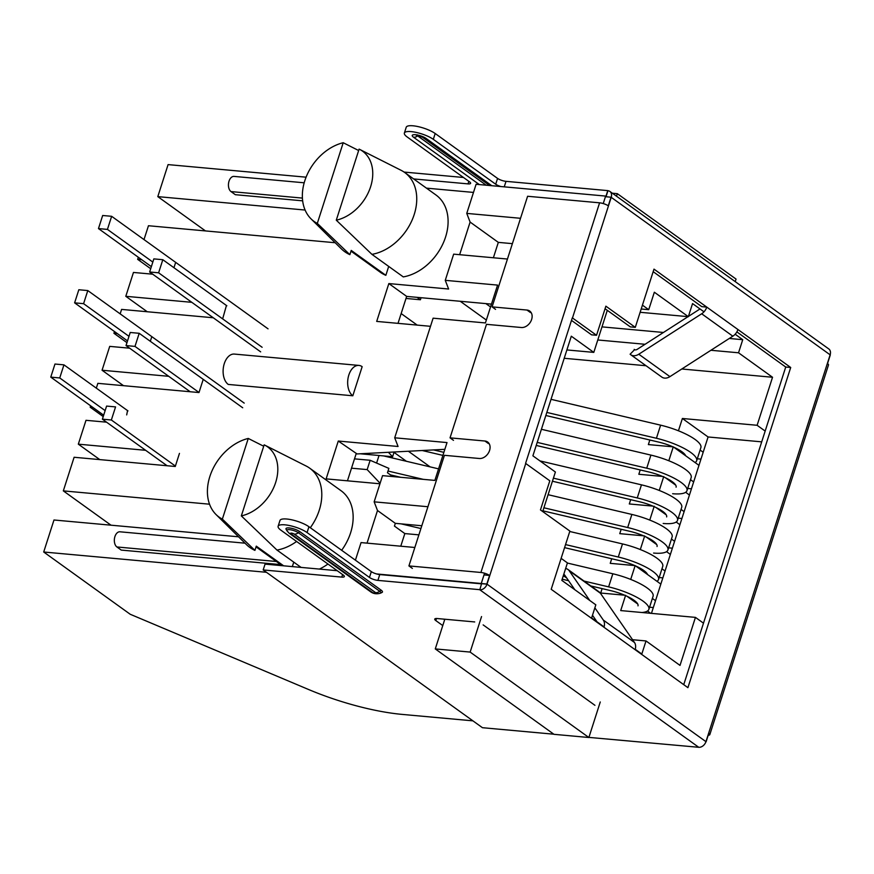 <?xml version="1.0" encoding="UTF-8"?>
<svg xmlns="http://www.w3.org/2000/svg" width="874" height="874" viewBox="0 0 874 874"><rect width="100%" height="100%" fill="white"/><g stroke="black" fill="none" stroke-linecap="round" stroke-linejoin="round"><path stroke-width="1.31" d="M504.243 186.85L506.013 181.344L607.769 190.619L605.944 196.311M481.618 583.548L486.84 584.029A6.664 1.792 17.8 0 1 487.015 584.149L705.941 741.655A6.664 1.792 17.8 0 1 706.105 741.786L708.858 733.199A6.664 1.792 17.8 0 1 709.808 734.63L828.486 364.982A6.664 1.792 17.8 0 0 827.547 363.551L830.3 354.964A6.664 1.792 -162.2 0 0 830.136 354.833L611.21 197.327A6.664 4.938 -54.3 0 0 609.877 191.439A6.664 4.938 -54.3 0 0 607.943 190.74L606.119 196.432M588.901 737.394L698.741 747.292A6.664 4.938 125.7 0 0 705.941 741.655L830.136 354.833A6.664 4.938 -54.3 0 0 828.792 348.945L609.877 191.439M594.866 607.834L603.333 620.081A9.636 7.145 125.7 0 1 603.978 627.27L551.199 589.294L569.881 531.086L540.46 509.913L549.812 480.809L525.755 463.504L487.015 584.149A6.664 4.938 125.7 0 1 479.826 589.786L481.519 583.843L379.764 574.568L377.896 580.391L479.651 589.666M653.173 271.672L701.789 306.654L706.771 307.102A9.636 7.145 125.7 0 1 701.68 313.777L638.785 354.221A9.636 7.145 125.7 0 1 630.689 354.691A9.636 7.145 125.7 0 1 630.11 354.21L634.611 349.666M605.813 196.726L611.035 197.207A6.664 1.792 -162.2 0 1 611.21 197.327L572.481 317.972L596.538 335.277L605.879 306.173L635.3 327.346L653.992 269.126L790.708 367.495L687.914 687.663L635.125 649.688A9.636 7.145 125.7 0 0 634.48 642.488L600.394 593.217A9.636 7.145 125.7 0 0 599.105 591.895L567.958 569.487A9.636 7.145 125.7 0 1 569.247 570.809L589.775 600.482M683.741 684.67L785.726 367.036L790.708 367.495M698.741 747.292L479.826 589.786L481.519 583.843M709.808 734.63A6.664 1.792 17.8 0 1 708.202 735.253M421.192 136.3L489.593 185.517M413.642 178.93L468.027 183.879A6.347 1.704 17.8 0 0 470.605 183.332A6.347 1.704 17.8 0 0 469.546 181.847L407.153 136.956A16.661 4.479 17.8 0 1 404.367 133.056L406.235 127.233A16.661 4.479 17.8 0 1 418.001 126.588A16.661 4.479 17.8 0 1 435.186 133.514L497.568 178.405A6.347 1.704 17.8 0 0 506.013 181.344M404.367 133.056A16.661 4.479 17.8 0 1 416.133 132.4A16.661 4.479 17.8 0 1 433.318 139.337L495.7 184.228L497.568 178.405M474.702 621.938L437.339 618.541A6.347 1.704 -162.2 0 0 434.749 619.087A6.347 1.704 -162.2 0 0 435.809 620.573L436.476 618.497M278.118 526.279L279.986 520.456A16.661 4.479 -162.2 0 1 291.752 519.812A16.661 4.479 -162.2 0 1 308.937 526.738L371.319 571.629L369.451 577.452L307.058 532.561A16.661 4.479 -162.2 0 0 289.884 525.624A16.661 4.479 -162.2 0 0 278.118 526.279A16.661 4.479 -162.2 0 0 280.904 530.179L343.296 575.07A6.347 1.704 -162.2 0 1 344.356 576.556A6.347 1.704 -162.2 0 1 341.778 577.102L263.183 569.946L482.448 727.703L553.821 734.204M444.637 619.753L443.752 619.12M442.768 625.576L435.809 620.573M483.147 624.888L594.943 705.318M381.96 592.474A7.932 2.13 -162.2 0 0 381.119 590.147L299.782 531.632A7.932 2.13 -162.2 0 0 290.583 528.125A7.932 2.13 -162.2 0 0 286.115 529.294L286.956 530.791A6.621 1.781 17.8 0 1 290.692 529.819A6.621 1.781 17.8 0 1 298.362 532.736L379.698 591.261A6.621 1.781 17.8 0 1 380.409 593.206L381.96 592.474M369.451 577.452A6.347 1.704 -162.2 0 0 377.896 580.391M337.222 570.7L265.051 564.123L263.183 569.946M371.319 571.629A6.347 1.704 -162.2 0 0 379.764 574.568M785.726 367.036L736.869 331.891M635.3 327.346L630.318 326.887L605.059 308.719M596.538 335.277L591.556 334.829L571.487 320.387M500.999 186.555A6.347 1.704 17.8 0 1 495.7 184.228M611.035 197.207L608.282 205.794A6.664 1.792 17.8 0 0 599.597 202.823L527.601 196.268L492.095 306.872L526.967 310.052A9.527 7.058 -54.3 0 1 529.72 311.046A9.527 7.058 -54.3 0 1 530.9 321.228A9.527 7.058 -54.3 0 1 521.363 327.51L486.479 324.33L450.034 437.852L484.917 441.02A9.527 7.058 125.7 0 1 487.67 442.026A9.527 7.058 125.7 0 1 488.85 452.208A9.527 7.058 125.7 0 1 479.302 458.489L444.429 455.31L408.923 565.915L480.908 572.47A6.664 1.792 17.8 0 1 489.593 575.442L484.371 574.961M412.386 568.406L408.923 565.915M489.593 575.442L486.84 584.029M495.547 309.363L492.095 306.872M453.497 440.343L450.034 437.852M572.481 317.972A6.664 1.792 -162.2 0 0 572.295 317.852L525.58 463.384A6.664 1.792 17.8 0 1 525.755 463.504M700.008 308.959L688.439 316.399M688.035 316.661L637.157 349.371A3.288 2.436 125.7 0 1 634.393 349.534A3.288 2.436 125.7 0 1 634.196 349.371M737.918 329.52A9.636 7.145 125.7 0 1 732.827 336.184L669.932 376.628A9.636 7.145 125.7 0 1 661.837 377.098L630.689 354.691M565.62 568.526A9.636 7.145 125.7 0 1 567.958 569.487M563.741 574.382A3.288 2.436 125.7 0 1 564.243 574.633A3.288 2.436 125.7 0 1 564.691 575.092L574.808 589.71M592.485 615.263L597.008 621.807M563.348 575.616L566.745 578.053M482.033 583.701L487.015 584.149M404.083 172.069L463.471 177.477M245.004 543.18L119.967 531.796A7.932 4.883 95.2 0 0 114.581 537.892A7.932 4.883 95.2 0 0 116.908 546.971L121.235 550.085L280.696 564.604M304.185 182.797L234.068 176.406A7.932 4.883 95.2 0 0 228.682 182.502A7.932 4.883 95.2 0 0 231.009 191.581L235.335 194.694L302.655 200.834M293.762 562.135L292.32 566.603M264.603 445.052A40.313 29.858 125.7 0 1 275.561 482.765A40.313 29.858 125.7 0 1 241.333 515.9L264.156 444.833A40.313 29.858 125.7 0 1 264.603 445.052L306.195 466.05A47.611 35.266 125.7 0 1 309.702 468.18L341.057 490.729A47.611 35.266 125.7 0 1 341.658 550.281M327.947 564.025A47.611 35.266 125.7 0 1 319.403 569.072M507.444 259.043L453.672 254.148L445.259 280.336L497.568 285.099L485.42 322.943L433.111 318.18L394.709 437.798L447.018 442.572L434.87 480.405L382.561 475.642L374.148 501.84L377.502 510.514L367.036 543.125M394.709 437.798L398.063 446.483L338.282 441.042L326.133 478.876L379.95 483.781M445.259 280.336L448.624 289.021L388.843 283.569L376.694 321.413L430.5 326.308M603.235 203.566L605.638 196.082L476.101 184.283L466.76 213.398L470.114 222.072L459.648 254.684M473.489 192.422L426.446 188.139M306.086 177.182L168.081 164.607L157.801 196.628L305.102 210.044M335.168 242.732L148.46 225.732L144.002 239.596M141.73 259.72L137.666 259.349L138.332 257.273M175.532 262.801L173.948 267.717M152.721 274.196L133.46 272.448L125.79 296.308L191.81 302.328M222.728 318.617L226.432 305.474M213.267 317.765L121.595 309.407L120.164 313.864M117.335 333.584L113.926 333.278L114.483 331.541M151.792 336.73L150.317 341.308M129.636 348.191L109.72 346.377L102.061 370.237L168.726 376.312M203.194 379.458L198.988 392.546L97.855 383.336L96.315 388.143M92.917 407.459L90.186 407.208L90.634 405.809M126.686 414.91L127.549 410.605M106.562 422.175L85.991 420.307L78.321 444.167L145.652 450.307M179.454 453.387L175.259 466.487L74.115 457.266L63.321 490.882L209.542 504.2M238.558 536.8L53.98 519.997L43.7 552.007L130.226 614.269L308.741 689.575A101.297 27.236 -162.2 0 0 402.116 714.397L472.91 720.842M266.45 572.295L43.7 552.007M352.812 395.78L362.153 366.676A15.874 9.767 95.2 0 0 358.93 365.419A15.874 9.767 95.2 0 0 348.158 377.612A15.874 9.767 95.2 0 0 352.812 395.78L228.256 384.429A15.874 9.767 95.2 0 1 223.602 366.272A15.874 9.767 95.2 0 1 234.374 354.079L358.93 365.419M358.646 150.525L343.209 142.724L317.306 223.394L349.873 254.662L351.239 250.423L385.849 275.321L388.701 266.417M385.849 275.321A47.611 35.266 125.7 0 1 380.387 272.306L350.998 251.155M359.542 149.334L401.144 170.332A47.611 35.266 125.7 0 1 404.651 172.462L435.995 195.011A47.611 35.266 125.7 0 1 444.178 240.896A47.611 35.266 125.7 0 1 403.285 276.905L371.931 254.356L336.282 220.182L359.105 149.115A40.313 29.858 125.7 0 1 359.542 149.334A40.313 29.858 125.7 0 1 370.51 187.047A40.313 29.858 125.7 0 1 336.282 220.182M254.924 550.38L222.357 519.112A46.038 34.108 125.7 0 1 216.075 514.567L246.359 544.513A52.713 39.046 -54.3 0 0 254.924 550.38L256.29 546.141L283.646 565.817M414.833 547.485L361.06 542.59L355.412 560.179M484.557 573.213L481.257 583.493L376.618 573.956M466.76 213.398L520.533 218.292M374.148 501.84L427.921 506.734M606.632 196.803L605.638 196.082M542.699 511.53L555.394 472.015L532.889 455.824L571.301 336.195L593.796 352.386L607.299 310.325M642.423 305.146L648.726 309.68L654.342 292.222L688.341 316.683L692.547 303.584L703.996 311.821M735.143 334.229L742.736 339.691L738.53 352.79L772.54 377.262L757.113 425.288L765.165 431.079M625.62 595.292L620.704 610.576L695.442 617.383L703.483 623.173M695.442 617.383L680.016 665.409L646.017 640.948L641.811 654.036L635.245 649.316M604.087 626.898L591.622 617.929L595.828 604.83L561.818 580.369L567.434 562.9L561.13 558.366M649.557 607.212L653.315 607.561M659.171 577.539L662.842 577.867M668.621 547.834L672.379 548.184M678.235 518.162L681.906 518.49M687.685 488.457L691.443 488.806M697.299 458.784L700.97 459.112M338.282 441.042L357.062 453.945L444.844 449.323M263.708 446.243L248.26 438.442A46.038 34.108 125.7 0 0 211.639 471.687A46.038 34.108 125.7 0 0 216.075 514.567M222.357 519.112L248.26 438.442M205.477 230.922L157.801 196.628M147.247 311.745L125.79 296.308M99.778 459.604L78.321 444.167M123.507 385.674L102.061 370.237M103.219 416.581L90.186 407.208M150.699 268.722L137.666 259.349M126.959 342.652L113.926 333.278M602.12 588.617L600.7 593.031L624.637 595.205M651.447 613.373L655.522 600.689L652.375 598.428M626.898 596.221L637.725 604.01M647.47 611.024L650.638 613.308M611.713 558.748L610.238 563.337L635.147 565.609L660.842 584.094L665.048 571.006L661.979 568.788M621.174 529.283L619.764 533.653L643.559 535.817M666.556 551.669L670.38 554.411L674.586 541.312L671.44 539.05M646.159 536.986L656.735 544.589M630.678 499.666L629.302 503.959L652.889 506.112M676.181 522.04L679.906 524.717L684.113 511.629L681.043 509.411M655.959 507.488L666.272 514.906M640.216 469.95L638.828 474.276L662.47 476.428M685.653 492.302L689.444 495.034L693.65 481.935L690.504 479.673M665.431 477.761L675.733 485.168M649.841 440.004L648.366 444.582L673.275 446.854L698.971 465.35L703.177 452.251L700.107 450.034M380.103 483.278L367.167 469.6L351.512 468.18M408.693 524.553L410.933 526.17M406.399 461.275L393.999 452.361L392.601 456.731L360.241 453.781M392.601 456.731L388.406 452.295M367.167 469.6L370.15 460.281L388.864 468.377L387.455 472.736L392.787 476.57M370.15 460.281L354.505 458.861M408.387 451.246L430.095 466.869M566.887 349.939L593.796 352.386M418.886 534.855L404.826 533.577L400.773 546.206M421.814 525.755L395.332 523.34L377.502 510.514M395.332 523.34L394.447 526.104L404.826 533.577M356.111 453.857L347.448 480.82M493.384 257.764L498.322 242.371L512.383 243.649M498.322 242.371L470.114 222.072M491.461 304.119L406.661 296.395L398.009 323.358M406.661 296.395L388.843 283.569M703.177 452.251L708.082 436.967L761.702 441.851M693.65 481.935L698.971 465.35M684.113 511.629L689.444 495.034M674.586 541.312L679.906 524.717M665.048 571.006L670.38 554.411M655.522 600.689L660.842 584.094M708.082 436.967L682.386 418.482L757.113 425.288M401.155 313.558L417.204 325.106M421.082 297.706L420.416 299.76L417.062 297.346M406.006 298.449L420.416 299.76M648.726 309.68L641.188 308.992M646.017 640.948L632.568 639.713M635.147 565.609L630.711 579.418M644.684 535.926L640.303 549.549M654.211 506.232L649.764 520.085M663.737 476.548L659.269 490.456M673.275 446.854L668.807 460.751M682.386 418.482L678.432 430.795M564.211 358.285L646.05 365.736M681.807 368.992L772.54 377.262M597.783 339.975L645.078 344.28M710.923 350.277L738.53 352.79M486.348 320.059L460.237 301.279M688.341 316.683L640.129 312.291M485.9 303.617L490.554 306.96M601.989 326.876L663.442 332.47M729.277 338.467L742.736 339.691M735.231 281.636L736.05 279.079L617.328 193.667L612.324 193.209M435.274 648.912L470.146 652.08L588.868 737.503L553.996 734.324L435.274 648.912L444.811 619.218M470.146 652.08L481.552 616.574M588.868 737.503L600.263 701.986M296.592 541.465A47.611 35.266 125.7 0 1 276.982 550.074L301.082 567.401M276.982 550.074L241.333 515.9M110.998 525.187L63.321 490.882M404.651 172.462A47.611 35.266 125.7 0 1 412.834 218.336A47.611 35.266 125.7 0 1 371.931 254.356M317.306 223.394A46.038 34.108 125.7 0 1 311.024 218.85L341.297 248.795A52.713 39.046 -54.3 0 0 349.873 254.662M311.024 218.85A46.038 34.108 125.7 0 1 306.577 175.969A46.038 34.108 125.7 0 1 343.209 142.724M617.328 193.667L616.509 196.213M309.702 468.18A47.611 35.266 125.7 0 1 310.303 527.732M545.846 415.489L658.592 442.069A23.806 6.402 17.8 0 1 672.936 446.822M673.712 447.171A23.806 6.402 17.8 0 1 685.686 455.791M660.624 425.168L656.418 438.267A35.233 9.472 17.8 0 1 696.665 460.74L700.872 447.641A35.233 9.472 17.8 0 0 660.624 425.168L551.024 399.331M696.665 460.74A35.233 9.472 17.8 0 1 695.07 462.543M656.418 438.267L546.829 412.43M151.366 266.646L98.467 228.584L102.673 215.496L111.643 216.304L268.056 328.843M152.83 262.069L107.436 229.403L111.643 216.304M98.467 228.584L107.436 229.403M226.847 305.78L162.815 259.709L153.846 258.89L149.651 271.989L260.66 351.861M162.815 259.709L158.609 272.808L149.651 271.989M541.41 429.287L650.922 455.103L646.727 468.202A35.233 9.472 17.8 0 1 686.975 490.675A35.233 9.472 17.8 0 1 672.641 493.723M646.727 468.202L537.204 442.386M536.232 445.434L648.901 471.993A23.806 6.402 17.8 0 1 676.094 487.179M650.922 455.103A35.233 9.472 17.8 0 1 691.181 477.575L686.975 490.675M158.609 272.808L262.134 347.284M242.71 407.776L139.195 333.3L130.226 332.481L126.02 345.58L190.182 391.749M139.195 333.3L134.989 346.399L126.02 345.58M548.107 494.695L631.88 514.436L627.674 527.535A35.233 9.472 17.8 0 1 667.922 550.008A35.233 9.472 17.8 0 1 653.588 553.056M627.674 527.535L543.901 507.783M423.278 479.345L388.012 471.031M390.449 474.888L400.598 477.28M542.929 510.842L629.848 531.326A23.806 6.402 17.8 0 1 657.051 546.512M438.573 468.868L383.631 455.911M631.88 514.436A35.233 9.472 17.8 0 1 672.128 536.909L667.922 550.008M134.989 346.399L199.021 392.47M379.032 455.496L376.596 463.067M127.517 340.915L74.618 302.852L78.824 289.753L87.793 290.572L244.207 403.111M128.991 336.337L83.587 303.671L87.793 290.572M74.618 302.852L83.587 303.671M641.461 484.841L637.255 497.94A35.233 9.472 17.8 0 1 677.514 520.401L681.72 507.302A35.233 9.472 17.8 0 0 641.461 484.841L539.957 460.904M637.255 497.94L553.417 478.165M443.872 452.35L433.58 449.924M677.514 520.401A35.233 9.472 17.8 0 1 663.18 523.46M552.434 481.224L639.429 501.731A23.806 6.402 17.8 0 1 666.633 516.916M422.208 450.514L442.899 455.398M622.496 543.923L618.289 557.022A35.233 9.472 17.8 0 1 658.537 579.495L662.743 566.396A35.233 9.472 17.8 0 0 622.496 543.923L569.75 531.49M618.289 557.022L565.544 544.589M658.537 579.495A35.233 9.472 17.8 0 1 656.942 581.297M564.571 547.637L620.464 560.813A23.806 6.402 17.8 0 1 634.808 565.576M635.584 565.926A23.806 6.402 17.8 0 1 647.558 574.535M105.142 410.616L59.738 377.95L63.944 364.851L127.975 410.911M103.667 415.194L50.768 377.131L59.738 377.95M50.768 377.131L54.975 364.032L63.944 364.851M102.389 419.181L111.359 420.001L115.565 406.902L106.595 406.082L102.389 419.181L167.098 465.744M567.379 563.053L612.827 573.77L608.621 586.869A35.233 9.472 17.8 0 1 648.879 609.342A35.233 9.472 17.8 0 1 641.92 612.51M608.621 586.869L584.083 581.079M564.56 576.479L563.173 576.152M562.201 579.2L568.581 580.707M590.868 585.962L610.795 590.66A23.806 6.402 17.8 0 1 637.998 605.846M420.918 528.53L401.177 523.876M612.827 573.77A35.233 9.472 17.8 0 1 653.086 596.243L648.879 609.342M111.359 420.001L175.39 466.061M418.209 135.448L417.641 135.885L486.195 185.212M491.789 185.714L426.031 138.398A7.932 2.13 17.8 0 0 415.478 134.727A7.932 2.13 17.8 0 0 413.577 137.273A6.347 4.698 -54.3 0 0 417.641 135.885A3.441 0.929 17.8 0 1 417.073 135.251M433.318 139.337L435.186 133.514M308.937 526.738L307.058 532.561M603.978 627.27L635.125 649.688M342.586 574.557L341.778 577.102M294.287 534.123L375.623 592.648A2.13 0.568 17.8 0 1 375.121 593.326A2.13 0.568 17.8 0 1 372.28 592.343A6.347 4.698 -54.3 0 1 370.445 591.665L289.108 533.151A6.347 4.698 -54.3 0 0 290.944 533.817A2.13 0.568 17.8 0 1 291.457 533.129A2.13 0.568 17.8 0 1 294.287 534.123A6.347 4.698 -54.3 0 0 298.362 532.736L299.782 531.632M375.623 592.648A6.347 4.698 -54.3 0 0 379.698 591.261L381.119 590.147M372.28 592.343L290.944 533.817M426.031 138.398A6.347 4.698 125.7 0 1 424.196 137.731L490.751 185.627M413.577 137.273L479.334 184.578M468.027 183.879L468.846 181.333M530.431 312.542L526.967 310.052M488.369 443.511L484.917 441.02M701.68 313.777L732.827 336.184M638.785 354.221L669.932 376.628M569.247 570.809L600.394 593.217M603.333 620.081L634.48 642.488M480.908 572.47L599.597 202.823M276.37 561.501L116.908 546.971M302.404 198.092L231.009 191.581M678.825 450.842L679.109 449.935M669.222 480.482L669.418 479.87M650.158 539.859L650.376 539.192M659.761 510.219L659.957 509.597M640.697 569.597L640.992 568.679M631.094 599.236L631.323 598.526M289.108 533.151L286.956 530.791M370.445 591.665C373.296 593.796 376.618 594.298 380.409 593.206M417.28 134.869L416.21 135.197L424.196 137.731M282.193 565.686L256.049 546.873"/></g></svg>
